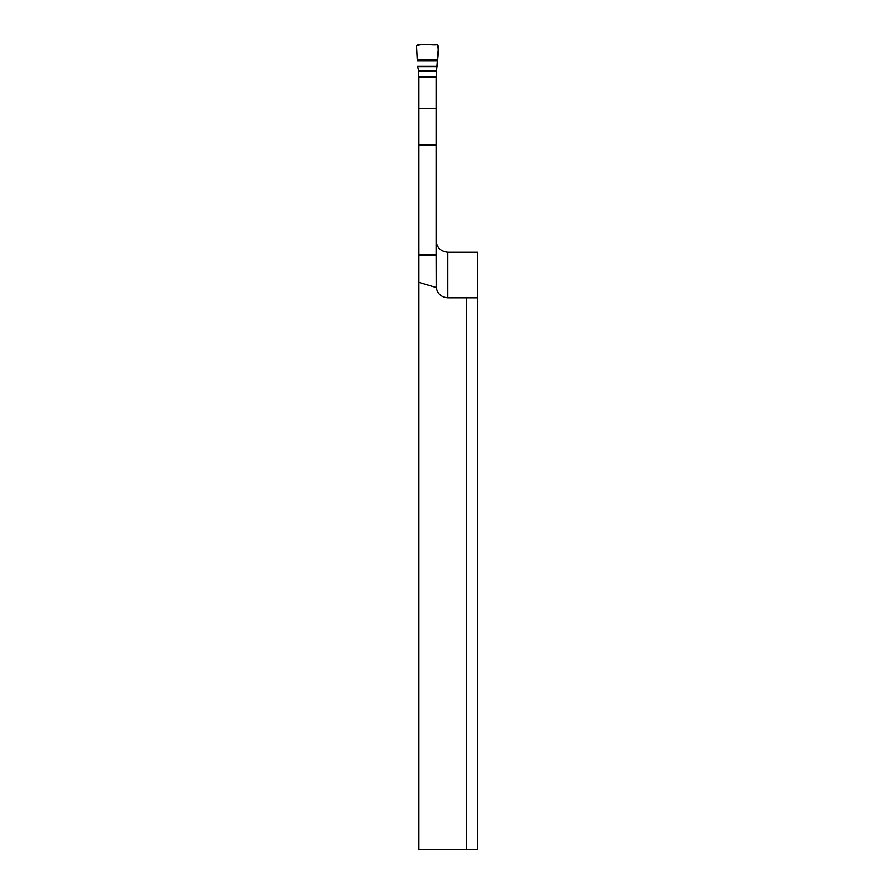<?xml version="1.0" encoding="UTF-8"?>
<svg xmlns="http://www.w3.org/2000/svg" width="894" height="894" viewBox="0 0 894 894"><rect width="100%" height="100%" fill="white"/><g stroke="black" fill="none" stroke-linecap="round" stroke-linejoin="round"><path stroke-width="1.34" d="M436.116 240.542C436.685 247.526 440.597 251.438 447.816 252.242L477.441 252.242L477.441 849.3L418.928 849.3L418.928 77.163L436.116 77.163L436.116 254.812L418.928 254.812M447.816 252.242L447.816 297.78C441.368 297.255 437.501 293.824 436.205 287.488L436.116 254.812M447.816 297.78L477.441 297.78M436.205 287.488A11.7 11.7 0 0 1 436.116 286.08A11.7 11.7 0 0 0 436.205 287.488L418.928 282.325M466.467 297.78L466.467 849.3M437.781 59.529L417.263 59.529L416.559 46.298L417.99 44.7L437.054 44.7L438.485 46.298L436.663 69.587L436.116 117.114M418.928 117.114L418.381 69.587L417.632 66.368L437.412 66.368C437.077 59.071 439.535 51.684 437.356 44.734C430.651 45.46 422.091 43.08 416.559 45.996L417.263 59.529M418.928 144.973L436.116 144.973M418.928 108.409L436.116 108.409M436.116 255.248L418.928 255.248M436.663 70.972L418.381 70.972M436.663 71.464L418.381 71.464M436.663 76.493L418.381 76.493M436.663 77.163L418.381 77.163M437.736 60.658L417.308 60.658M437.412 66.368L417.632 66.368M437.389 66.625L417.654 66.625"/></g></svg>
